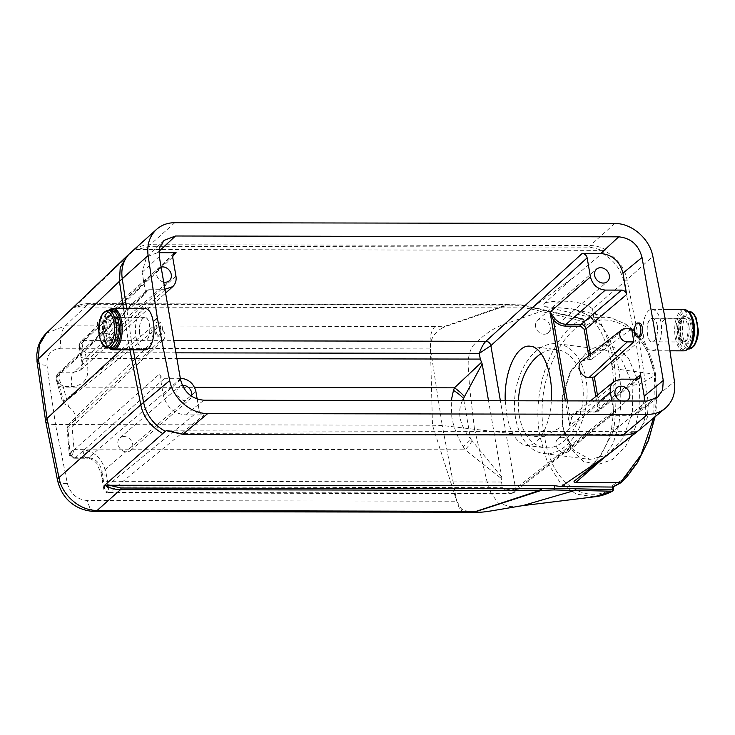 <?xml version="1.0" encoding="UTF-8"?>
<svg xmlns="http://www.w3.org/2000/svg" width="735" height="735" viewBox="0 0 735 735"><rect width="100%" height="100%" fill="white"/><g stroke="black" fill="none" stroke-linecap="round" stroke-linejoin="round"><path stroke-width="0.55" stroke-dasharray="3.67 2.76" d="M639.349 322.987L639.248 322.987C635.003 322.637 634.856 337.438 639.11 337.108L639.321 337.108M590.444 354.389L591.308 359.387L631.622 328.747M643.759 337.576C640.975 324.677 645.596 308.865 652.009 309.362C656.19 309.821 659.212 314.222 661.087 322.564C663.218 335.454 658.082 351.266 651.927 350.779C647.93 350.319 645.201 345.919 643.759 337.576L614.001 362.116C609.379 340.746 601.8 322.261 592.529 308.838L594.156 320.818L601.111 325.219C609.205 336.189 615.121 350.898 618.842 369.356L654.545 374.152L648.288 353.131L638.357 336.051L625.439 324.043L610.757 317.75L591.592 317.557L545.104 306.715C542.917 305.659 542.935 304.345 545.177 302.783L572.032 278.519L530.642 308.856L583.801 321.645L583.066 319.394L522.897 305.512L510.007 305.08L89.22 304.29L73.978 307.496C78.149 304.988 82.972 303.73 88.439 303.711L65.305 325.862C61.18 330.722 59.71 338.183 60.886 348.225L430.471 348.904L442.222 425.436M665.221 318.99L661.087 322.564M515.566 417.985A55.309 35.941 97.3 0 1 557.764 343.796A55.309 35.941 97.3 0 1 586.429 403.203A55.309 35.941 97.3 0 1 543.799 453.541A55.309 35.941 97.3 0 1 515.566 417.985M541.153 353.581A49.429 32.11 97.3 0 1 557.02 349.639A49.429 32.11 97.3 0 1 582.644 402.725A49.429 32.11 97.3 0 1 544.543 447.698A49.429 32.11 97.3 0 1 519.314 415.937A49.429 32.11 97.3 0 1 518.395 400.796M562.45 423.957L562.036 397.378L569.855 372.81L585.437 354.527L603.94 349.676L613.881 353.232L622.113 360.527L632.89 385.315L632.33 413.079L623.023 438.317L607.579 455.029L589.975 459.412L573.658 450.188L563.681 430.03L562.45 423.957L564.351 432.612L571.885 450.16L583.544 461.424L597.702 464.667L612.365 459.586L625.421 446.761L635.104 428.11L639.946 406.207L639.376 384.129L655.289 375.364L655.62 374.611L654.545 374.152L653.718 417.921M567.328 400.887L570.13 417.149L569.708 425.951L571.894 417.397L574.448 414.191L581.21 411.857L596.204 411.94L598.391 411.205L595.975 412.032A1.415 0.643 -89.7 0 0 596.204 411.94L637.07 379.177M595.782 396.505L597.775 408.072C597.895 409.909 597.096 410.929 595.378 411.131L580.384 411.049C575.689 411.159 572.271 413.189 570.13 417.149A1.415 0.744 -153.4 0 0 571.894 417.397M581.67 361.289L586.08 359.838L624.98 328.738M591.308 359.387L586.08 359.838M505.239 400.768L506.599 414.31C510.246 432.943 516.806 443.297 526.269 445.373C538.222 447.404 549.973 426.539 551.333 400.851M611.86 400.961L613.651 411.315L515.52 488.766C512.525 490.484 508.188 490.126 502.501 487.691L108.422 486.965L106.456 475.104C103.451 460.009 95.642 451.547 83.046 449.737L74.051 449.728L72.048 426.594L163.418 339.634A7.065 5.88 -130.9 0 1 159.761 341.031L153.128 341.022L150.85 327.856L63.633 401.393L56.825 377.202A4.704 3.409 -150.7 0 1 56.981 374.859A4.704 3.409 -150.7 0 1 59.811 373.417C58.258 377.423 59.36 381.814 63.146 386.592L68.585 406.556L62.852 402.909M632.89 385.315L639.376 384.129L628.517 358.221L619.853 349.933L609.802 345.744L599.144 345.845L588.616 350.255L571.049 370.541L562.551 397.396L563.001 426.034L544.617 436.112C534.786 392.462 554.107 338.642 583.985 322.72L582.157 318.843C551.213 334.912 531.001 391.461 540.06 436.957L442.231 425.491L432.483 425.234L55.52 424.536L46.966 365.323C46.415 354.904 51.055 349.198 60.886 348.225M585.042 325.954L585.299 323.813L584.307 320.414L583.985 322.72L585.042 325.954L594.146 320.974C620.781 314.81 648.123 336.805 654.903 375.613C661.426 413.833 645.661 458.833 621.663 480.295L621.295 482.445M545.296 306.688L572.179 308.911L589.488 315.499L601.111 325.219M603.803 457.951L613.201 443.141L618.558 426.199C621.387 406.859 621.479 387.915 618.833 369.356L614.827 368.391L611.979 365.828M611.961 365.736L612.099 364.496L613.991 362.125C616.876 384.037 616.647 408.017 613.587 430.71L611.52 428.321C614.754 406.96 614.901 386.059 611.943 365.607M545.177 302.783C562.238 299.044 584.095 301.754 592.529 308.838L627.038 279.64L652.855 256.46M594.146 320.974L591.601 317.557L584.031 321.709L585.133 322.941M145.796 293.614L146.835 290.15L149.251 289.232L60.766 372.186A4.704 3.96 -133.2 0 0 58.322 373.123L56.972 374.868C56.053 377.496 55.897 379.361 56.503 380.464L57.284 376.586L145.796 293.614L142.112 272.262L146.632 256.855L157.538 252.675L158.98 252.675M160.579 326.597C161.094 332.082 160.175 335.289 157.814 336.217C153.937 336.547 153.845 321.746 157.731 322.095C159.063 322.252 160.01 323.749 160.579 326.597M68.585 406.556C76.688 413.042 77.846 419.722 72.048 426.594C69.788 428.174 68.19 428.45 67.243 427.412L67.739 425.179L70.009 453.523L159.67 373.904L163.354 395.255C166.542 407.162 173.938 413.722 185.56 414.908L204.137 414.944L109.598 492.376A4.704 3.978 50.7 0 1 104.664 487.957L103.754 489.014C104.333 491.393 105.895 492.707 108.422 492.946L108.422 486.965C104.039 489.391 102.762 489.74 104.609 488.003A4.704 4.006 -130.3 0 0 109.57 492.395L108.422 492.946L510.338 493.7L502.501 487.691L501.518 482.004L501.729 477.098L488.536 400.74M67.739 425.179L153.128 341.022M145.025 308.415C138.869 307.928 133.742 323.74 135.865 336.63L131.372 340.525L126.631 308.388M603.224 250.387L137.013 249.523L149.839 246.317L589.837 247.135L603.224 250.387L606.072 249.937L572.234 278.629M606.072 249.937C600.982 247.052 595.699 245.582 590.223 245.545L150.225 244.727C144.749 244.746 139.733 246.197 135.176 249.064L73.978 307.496M106.152 333.396A8.241 6.863 -130.9 0 1 98.233 328.076A8.241 6.863 -130.9 0 1 99.436 319.495A8.241 6.863 -130.9 0 1 103.506 318.044A8.241 6.863 -130.9 0 1 111.426 323.363A8.241 6.863 -130.9 0 1 110.222 331.944A8.241 6.863 -130.9 0 1 106.152 333.396M544.194 334.214A8.241 6.863 49.1 0 0 548.255 332.762A8.241 6.863 49.1 0 0 549.458 324.181A8.241 6.863 49.1 0 0 541.539 318.852A8.241 6.863 49.1 0 0 537.478 320.304A8.241 6.863 49.1 0 0 536.265 328.885A8.241 6.863 49.1 0 0 544.194 334.214M175.913 352.837L85.223 352.662C82.008 347.14 81.383 343.107 83.34 340.562A4.704 3.932 45.6 0 0 80.85 341.545A4.704 3.932 45.6 0 0 79.894 344.935L79.224 346.993L85.223 352.662L87.327 364.385C89.569 377.808 84.507 385.223 72.149 386.61L63.146 386.592L56.503 380.473L62.843 402.89M163.694 282.075A8.241 6.863 -130.9 0 1 156.987 276.149A8.241 6.863 -130.9 0 1 158.521 268.339A8.241 6.863 -130.9 0 1 161.094 267.053M165.026 289.792L73.978 372.204L80.648 370.008L82.733 360.517A9.417 3.482 168.6 0 0 81.962 362.401A9.417 3.482 168.6 0 0 87.327 364.385M149.251 289.232L164.934 289.259M175.959 276.121L82.733 360.517L79.95 344.88A4.704 3.905 -133.4 0 1 80.942 341.453L80.942 341.453A4.704 3.905 -133.4 0 1 83.367 340.535L172.615 256.028M172.67 257.094L79.894 344.935M72.149 386.61A9.417 4.217 -89.9 0 1 73.978 372.204L60.766 372.186L59.811 373.417M57.284 376.586A4.704 3.96 -133.2 0 1 58.304 373.141M150.85 327.856L157.492 327.874L63.091 403.34L63.633 401.393M501.729 477.098L470.529 438.795A34.361 7.038 141.4 0 1 463.197 446.65C457.243 436.434 453.44 426.585 451.804 417.112L451.226 400.667M462.416 400.685C456.931 412.252 459.641 424.949 470.529 438.795L463.941 400.694M463.197 446.65L465.154 449.811L501.84 478.898M157.492 327.874A7.065 5.88 -130.9 0 1 164.217 332.312A7.065 5.88 -130.9 0 1 163.418 339.634M530.642 308.856L523.596 307.864L522.907 305.53L521.997 304.97L582.037 318.815A1.415 0.882 -77.2 0 1 582.524 318.733L522.42 304.86M523.596 307.864L76.909 307.037M89.22 304.29A1.415 0.634 90.1 0 0 88.687 303.61A1.415 0.634 90.1 0 0 88.439 303.711L507.637 304.492L521.997 304.97L522.897 305.512L521.997 304.97M474.47 428.928L469.637 387.841L468.241 366.958C467.8 358.597 469.325 351.578 472.798 345.909C484.071 334.159 495.555 326.588 507.242 323.216L544.359 310.253L545.398 310.822L544.359 310.253M442.093 328.058L444.831 326.845L443.517 326.726L442.102 328.067C433.696 333.065 429.819 340.011 430.471 348.904L432.483 425.234L456.784 501.215L442.24 425.547M509.245 304.501L510.007 305.08L509.245 304.501L444.84 326.845M135.176 249.064L137.013 249.523M508.418 305.062A1.415 0.634 90.1 0 0 507.876 304.382A1.415 0.634 90.1 0 0 507.637 304.492L443.517 326.726L434.881 326.551C430.71 331.366 429.24 338.817 430.471 348.904M434.881 326.551L65.305 325.862L46.296 333.277M123.443 308.378L128.551 343.043L131.372 340.525L133.21 349.823M37.044 361.693A17.419 5.761 171.8 0 0 46.966 365.323M129.893 349.814L128.551 343.043L121.247 349.796M45.653 421.238C46.323 423.342 49.612 424.435 55.52 424.536L67.372 483.455C70.413 493.828 77.019 499.515 87.199 500.526L456.784 501.215L461.718 509.355L470.299 512.304M583.066 319.394A1.415 0.882 -77.2 0 0 582.524 318.733L582.699 318.779A1.415 0.956 106 0 1 583.259 319.431L583.066 319.394M594.303 496.823L576.093 494.076L559.895 482.279L547.391 462.554L540.06 436.957L544.617 436.112C550.129 481.287 582.974 505.744 612.705 488.977L611.924 491.2M582.157 318.843A1.415 0.956 106 0 1 582.708 318.779L584.132 319.991M584.307 320.414L583.259 319.431M636.253 432.437A36.245 29.85 51.8 0 0 645.385 405.72L613.587 430.71L600.376 456.205L579.299 477.208C596.783 463.757 607.523 447.45 611.52 428.294L618.558 426.199M602.213 253.327A36.245 29.556 -130.2 0 1 624.052 282.222L636.262 343.989L645.385 405.72L674.454 381.511M644.448 401.025L638.706 412.39L628.783 415.734L610.197 415.698L612.411 414.963L613.651 411.315M135.865 336.63C137.739 344.972 140.771 349.382 144.942 349.842M123.967 436.507A8.241 6.863 49.1 0 0 119.897 437.959A8.241 6.863 49.1 0 0 118.693 446.54A8.241 6.863 49.1 0 0 126.622 451.86A8.241 6.863 49.1 0 0 130.683 450.417A8.241 6.863 49.1 0 0 131.887 441.836A8.241 6.863 49.1 0 0 123.967 436.507M561.999 437.316A8.241 6.863 -130.9 0 1 569.928 442.645A8.241 6.863 -130.9 0 1 568.725 451.226A8.241 6.863 -130.9 0 1 564.655 452.677A8.241 6.863 -130.9 0 1 556.735 447.349A8.241 6.863 -130.9 0 1 557.938 438.767A8.241 6.863 -130.9 0 1 561.999 437.316M182.353 385.388A8.241 6.863 49.1 0 0 178.982 386.803A8.241 6.863 49.1 0 0 177.778 395.384A8.241 6.863 49.1 0 0 185.698 400.713A8.241 6.863 49.1 0 0 189.768 399.261A8.241 6.863 49.1 0 0 191.605 396.284M197.191 399.05L199.176 410.553C199.892 413.208 201.546 414.678 204.137 414.944M180.994 378.332L88.733 457.629C96.12 458.787 100.548 463.638 102.027 472.201A9.417 2.618 171.7 0 0 101.164 473.579A9.417 2.618 171.7 0 0 106.456 475.104M159.67 373.904C160.386 376.568 162.04 378.029 164.64 378.304L180.314 378.332M70.009 453.523L69.081 453.523C69.457 456.334 71.13 457.896 74.088 458.217L74.456 458.181C72.159 457.565 72.021 454.754 74.051 449.728C70.441 451.924 67.363 454.414 70.009 453.523A4.704 4.235 77.5 0 0 74.456 458.181L75.521 457.611L88.733 457.629A9.417 4.217 90.1 0 1 87.235 458.245L74.079 458.217M626.339 400.988A8.241 6.863 -130.9 0 1 623.739 401.521A8.241 6.863 -130.9 0 1 620.946 400.979M109.57 492.395L512.065 493.148L510.338 493.69M70.523 453.238A4.704 3.987 48.3 0 0 75.521 457.611L164.64 378.304M610.197 415.698L512.102 493.121A4.704 3.941 51.7 0 0 514.307 492.386L514.307 492.386A4.704 3.941 51.7 0 0 515.584 488.711L500.388 400.759M639.285 378.433L598.409 411.205L599.631 407.576L597.472 395.099M159.761 341.031L67.243 427.412L66.977 426.815L68.814 448.653A9.417 0.744 177.4 0 0 74.014 449.085L465.154 449.811A34.361 8.636 138 0 0 472.091 441M512.065 493.148A4.704 3.905 52.6 0 0 514.215 492.459A4.704 3.905 52.6 0 0 515.52 488.766M634.535 431.675L168.333 430.811L182.197 433.65L622.196 434.458L637.383 431.252M474.507 429.121L486.745 480.414L490.87 492.882L498.367 503.153L510.007 506.544L522.649 505.616M166.496 430.379L168.333 430.811M464.226 512.203L459.632 509.199L456.784 501.215M94.438 511.486L89.964 508.354L87.199 500.526M57.587 480.58A17.419 5.54 168.6 0 0 67.372 483.455M613.44 486.836L612.567 485.302L612.659 489.629M684.019 309.417A20.709 9.289 -89.9 0 0 680.647 310.822A20.709 9.289 -89.9 0 0 674.849 333.938A20.709 9.289 -89.9 0 0 683.945 350.843M689.237 347.242A19.771 8.866 90.1 0 1 676.816 338.688A19.771 8.866 90.1 0 1 681.639 311.704A19.771 8.866 90.1 0 1 689.301 313.036M682.53 316.858A14.241 6.385 -89.9 0 0 681.648 317.805A14.241 6.385 -89.9 0 0 681.602 342.446A14.241 6.385 -89.9 0 0 691.185 331.237A14.241 6.385 -89.9 0 0 682.53 316.858M680.803 319.045A11.889 5.329 90.1 0 1 682.741 318.237A11.889 5.329 90.1 0 1 688.043 330.134A11.889 5.329 90.1 0 1 682.696 342.014A11.889 5.329 90.1 0 1 680.031 340.406A11.889 5.329 90.1 0 1 677.743 334.434A11.889 5.329 90.1 0 1 680.068 319.835A11.889 5.329 90.1 0 1 680.803 319.045M657.393 325.761C658.018 335.004 656.263 340.397 652.138 341.959C649.841 341.692 648.279 339.166 647.452 334.379C646.387 325.136 647.967 319.743 652.184 318.181C654.582 318.448 656.318 320.974 657.393 325.761M657.347 325.807C657.963 334.949 656.226 340.296 652.147 341.839C649.869 341.573 648.316 339.074 647.498 334.333C646.451 325.192 648.013 319.844 652.184 318.301C654.563 318.567 656.282 321.066 657.347 325.807M688.621 312.154A18.825 8.443 -89.9 0 0 686.122 311.3A18.825 8.443 -89.9 0 0 677.642 330.116A18.825 8.443 -89.9 0 0 686.049 348.96A18.825 8.443 -89.9 0 0 688.557 348.124M109.138 310.234A20.709 9.289 -89.9 0 0 108.348 311.144A20.709 9.289 -89.9 0 0 104.306 336.575A20.709 9.289 -89.9 0 0 108.284 346.984A20.709 9.289 -89.9 0 0 109.074 347.894M109.396 347.894A19.771 8.866 90.1 0 1 107.659 346.167A19.771 8.866 90.1 0 1 107.723 311.952A19.771 8.866 90.1 0 1 108.945 310.639A19.771 8.866 90.1 0 1 109.46 310.234M109.837 315.793A14.241 6.385 -89.9 0 0 106.364 335.233A14.241 6.385 -89.9 0 0 115.312 341.398A14.241 6.385 -89.9 0 0 115.358 316.757A14.241 6.385 -89.9 0 0 109.837 315.793M112.326 317.998A11.889 5.329 90.1 0 1 114.256 317.189A11.889 5.329 90.1 0 1 116.929 318.797A11.889 5.329 90.1 0 1 119.208 324.769A11.889 5.329 90.1 0 1 116.893 339.359A11.889 5.329 90.1 0 1 114.21 340.957A11.889 5.329 90.1 0 1 108.991 331.255A11.889 5.329 90.1 0 1 112.326 317.998M139.558 333.433C140.633 338.219 142.369 340.746 144.767 341.012C148.984 339.46 150.565 334.058 149.508 324.824C148.672 320.037 147.11 317.511 144.813 317.244C140.688 318.806 138.933 324.199 139.558 333.433M139.613 333.396C140.67 338.137 142.397 340.636 144.767 340.902C148.939 339.359 150.51 334.012 149.453 324.87C148.635 320.129 147.083 317.621 144.813 317.364C140.725 318.907 138.988 324.245 139.613 333.396M110.902 310.234A18.825 8.443 -89.9 0 0 102.431 329.05A18.825 8.443 -89.9 0 0 110.838 347.894M162.214 326.597A7.065 3.17 90.1 0 1 159.247 336.217A7.065 3.17 90.1 0 1 156.096 329.151A7.065 3.17 90.1 0 1 159.275 322.095A7.065 3.17 90.1 0 1 162.214 326.597M635.058 379.168L599.631 407.576L597.775 408.072M638.798 430.37L647.25 417.903L648.399 403.267L639.257 341.463L627.038 279.64C624.511 267.641 617.152 258.068 604.96 250.929M599.907 400.942L569.708 425.951L565.38 400.878M589.452 359.856L588.735 355.731M157.538 252.675L159.045 251.278M83.34 340.562L173.818 340.728M159.284 256.57L142.112 272.262M180.534 379.572L163.354 395.255M614.782 223.495L590.223 245.545A1.415 0.634 90.1 0 0 589.837 247.135M174.811 222.687L150.225 244.727A1.415 0.634 90.1 0 0 149.839 246.317M134.064 250.056A36.245 30.043 48.1 0 0 130.683 252.583M81.695 354.959A9.417 3.059 170.2 0 0 80.878 356.585A9.417 3.059 170.2 0 0 86.206 358.358L176.896 358.524M58.166 381.474A9.417 5.127 161.7 0 0 57.762 384.423A9.417 5.127 161.7 0 0 63.311 387.106L194.518 387.345M131.482 252.454L129.002 254.237M612.567 485.302L621.663 480.295M628.783 415.734L647.066 401.034M185.56 414.908L203.852 400.207M199.176 410.553L104.664 487.957L102.027 472.201L195.887 391.516M620.707 379.15L581.21 411.857A1.415 0.643 -89.7 0 1 580.972 411.949A1.415 0.643 -89.7 0 1 580.384 411.049M87.125 458.245A9.417 4.217 90.1 0 1 83.046 449.737M102.928 477.879A9.417 3.059 170.2 0 0 102.101 479.505A9.417 3.059 170.2 0 0 107.439 481.269L501.518 482.004M69.715 448.295A9.417 0.744 177.4 0 0 68.814 448.662L69.081 453.523M595.378 411.131A1.415 0.643 -89.7 0 0 595.966 412.032M182.197 433.65A1.415 0.634 -89.9 0 0 182.51 434.238M622.196 434.458A1.415 0.634 -89.9 0 0 622.517 435.056M688.906 325.862A11.769 5.274 -89.9 0 0 684 318.356A11.769 5.274 -89.9 0 0 678.708 330.116A11.769 5.274 -89.9 0 0 683.963 341.894A11.769 5.274 -89.9 0 0 688.906 325.862M691.993 325.017A14.121 6.33 90.1 0 1 685.103 344.09A14.121 6.33 90.1 0 1 681.161 321.287A14.121 6.33 90.1 0 1 691.993 325.017M689.062 311.309A18.825 8.443 -89.9 0 0 681.152 336.961A18.825 8.443 -89.9 0 0 688.998 348.969M683.008 336.446A17.419 7.809 90.1 0 1 691.506 312.926A17.419 7.809 90.1 0 1 696.367 341.049A17.419 7.809 90.1 0 1 683.008 336.446M117.894 324.806A11.769 5.274 -89.9 0 0 112.997 317.3A11.769 5.274 -89.9 0 0 107.696 329.06A11.769 5.274 -89.9 0 0 112.951 340.838A11.769 5.274 -89.9 0 0 117.894 324.806M116.773 323.951A14.121 6.33 90.1 0 1 109.882 343.024A14.121 6.33 90.1 0 1 105.95 320.221A14.121 6.33 90.1 0 1 116.773 323.951M107.962 310.234A18.825 8.443 -89.9 0 0 100.043 335.886A18.825 8.443 -89.9 0 0 107.889 347.894M543.799 453.541L589.975 459.412M557.764 343.796L603.94 349.676M655.666 374.731C652.018 355.198 644.108 339.873 631.935 328.738L625.274 323.786L610.757 317.75L571.462 308.746M611.989 365.892C609.352 352.708 605.713 341.463 601.074 332.156L594.156 320.818M164.034 240.391L146.632 256.855M173.671 253.648L80.85 341.545C79.04 344.54 78.498 346.35 79.224 346.975L79.224 347.012M110.222 331.944L169.298 280.788M99.436 319.495L158.521 268.339M80.602 370.045L165.595 293.1M548.255 332.762L607.34 281.606M537.478 320.304L596.554 269.148M79.215 347.003L81.953 362.355C82.522 369.852 81.576 368.125 80.639 369.999L80.639 369.999M58.322 373.123L146.816 290.16M526.269 445.373L544.543 447.698M530.459 346.258L557.02 349.639M594.183 320.873L587.807 315.26C581.872 311.879 576.672 309.757 572.179 308.911M129.875 253.336L130.692 252.601M74.207 307.349C78.406 304.869 83.23 303.619 88.678 303.61L522.346 304.85M655.05 416.818L656.741 403.68L655.666 374.74M657.503 397.525L638.715 412.39M130.683 450.417L189.768 399.261M119.897 437.959L178.982 386.803M568.725 451.226L627.8 400.07M557.938 438.767L617.014 387.611M103.745 489.014L101.154 473.542L96.956 463.785C97.562 463.372 89.725 457.152 87.235 458.245M510.366 493.7L514.215 492.459L612.393 414.972M574.439 414.182L590.444 400.924M574.421 414.209L580.981 411.949L595.975 412.032M622.738 435.138C628.204 435.129 633.037 433.87 637.236 431.353M564.342 432.612L563.69 430.03M571.031 370.532L569.846 372.792M651.927 350.779L669.925 350.815M652.009 309.362L663.319 309.38M680.031 340.406L681.602 342.446M680.068 319.835L681.648 317.805M652.395 341.959L682.696 342.014M652.441 318.181L682.741 318.237M652.395 341.839L683.963 341.894C683.881 340.764 683.247 345.11 680.316 334.407C680.334 313.643 685.139 319.523 684 318.356L652.441 318.301M687.886 311.309L686.122 311.3M687.813 348.969L686.049 348.96M107.659 346.167L108.284 346.984M107.723 311.952L108.348 311.144M116.929 318.797L115.358 316.757M116.893 339.359L115.312 341.398M144.556 317.244L114.256 317.189M144.51 341.012L114.21 340.957M144.556 317.364L113.548 317.529C113.576 316.252 114.586 318.521 116.562 324.356C118.353 336.667 112.556 342.372 113.521 340.599L144.51 340.902M159.275 322.095L157.63 322.095M159.247 336.217L157.612 336.217"/><path stroke-width="1.1" d="M637.677 337.108L639.11 337.108C641.71 336.18 642.767 332.973 642.289 327.488C641.719 324.64 640.709 323.143 639.248 322.987L637.704 322.987A7.065 3.17 90.1 0 1 640.644 327.488A7.065 3.17 90.1 0 1 637.677 337.108A7.065 3.17 90.1 0 1 634.525 330.033A7.065 3.17 90.1 0 1 637.704 322.987M631.622 328.747L633.892 341.913L594.339 376.981L589.13 377.496C581.183 377.854 575.523 365.561 581.67 361.289L621.672 329.831A7.065 5.88 -130.9 0 1 624.98 328.738L631.622 328.747M599.907 400.942L610.362 392.288C609.701 387.768 610.886 384.175 613.909 381.493L620.707 379.15L637.07 379.177L639.294 378.424L640.516 374.795L644.209 396.147L644.448 401.025M159.045 251.278L175.49 235.999L164.034 240.391L159.734 247.576L159.284 256.57L180.534 379.572C183.869 392.077 191.642 398.958 203.852 400.207L647.066 401.034L657.494 397.525L662.602 390.138L663.273 380.464L642.022 257.461L622.958 273.154C619.761 261.228 612.365 254.677 600.761 253.501L582.175 253.465C584.775 253.731 586.429 255.201 587.146 257.856L490.87 345.643L479.303 353.397L175.913 352.837M588.735 355.731L584.169 329.289L580.705 326.202L565.711 326.119C560.97 325.954 556.845 323.887 553.336 319.9L550.046 312.109L554.833 318.641C558.03 322.233 561.779 324.117 566.079 324.291L581.073 324.374L621.681 290.104C624.281 290.38 625.935 291.841 626.652 294.505L622.958 273.154M207.775 413.529L182.96 434.238L166.496 430.379L162.766 433.558C150.519 426.484 143.187 416.892 140.78 404.783L169.702 380.574C172.872 398.315 190.824 413.86 207.775 413.529L647.746 414.347C654.536 414.301 660.388 412.271 665.294 408.256C672.773 401.604 675.823 392.692 674.454 381.511L665.221 318.99L652.855 256.46C649.685 238.719 631.723 223.174 614.782 223.495L174.811 222.687C167.672 222.742 161.599 224.965 156.592 229.357C149.582 236.008 146.752 244.727 148.102 255.523L157.336 318.044L153.202 321.627C151.75 313.285 149.03 308.884 145.025 308.415L113.015 308.36A20.709 9.289 -89.9 0 0 109.634 309.766A20.709 9.289 -89.9 0 0 109.138 310.234M518.395 400.796A49.429 32.11 97.3 0 1 541.153 353.581M589.13 377.496L627.258 341.904A7.065 5.88 -130.9 0 1 620.404 337.209A7.065 5.88 -130.9 0 1 621.672 329.831M627.258 341.904L633.892 341.913M551.333 400.851C553.308 373.748 543.174 347.26 530.459 346.258C516.788 343.732 503.934 371.515 505.239 400.768M621.681 290.104L605.328 290.077C597.537 289.268 592.575 284.868 590.435 276.893L587.146 257.856M610.362 392.288L611.86 400.961M175.49 235.999L618.705 236.826C630.887 238.066 638.66 244.948 642.022 257.461M169.702 380.574L157.336 318.044M158.98 252.675L176.115 252.711L172.615 256.028M161.094 267.053A8.241 6.863 -130.9 0 1 162.582 266.888A8.241 6.863 -130.9 0 1 170.511 272.207A8.241 6.863 -130.9 0 1 169.298 280.788A8.241 6.863 -130.9 0 1 163.694 282.075M164.934 289.259L172.743 286.632C175.527 283.949 176.602 280.448 175.959 276.121L172.67 257.094L173.69 253.639L176.115 252.711M600.624 267.696A8.241 6.863 49.1 0 0 596.554 269.148A8.241 6.863 49.1 0 0 596.756 279.87A8.241 6.863 49.1 0 0 607.34 281.606A8.241 6.863 49.1 0 0 608.543 273.025A8.241 6.863 49.1 0 0 600.624 267.696M173.818 340.728L485.844 341.306C483.308 343.952 481.131 347.986 479.303 353.397L480.286 359.084L482.188 363.944L464.428 396.67A34.361 24.09 -143.4 0 0 454.441 387.832L481.673 362.162M490.805 345.698A4.704 3.831 -131.4 0 0 485.844 341.306L485.872 341.279A4.704 3.868 -132.4 0 1 490.87 345.643L500.388 400.759M580.705 326.202A1.415 0.643 90.3 0 1 581.073 324.374C583.608 324.714 585.262 326.193 586.015 328.793L590.444 354.389M567.328 400.887L553.336 319.9L554.833 318.641M464.428 396.67L463.574 398.535A34.361 23.658 -149.3 0 0 453.477 390.377L454.441 387.832L194.518 387.345M488.536 400.74L482.188 363.944M451.226 400.667L453.477 390.377M463.941 400.694L463.574 398.535L462.416 400.685M37.072 361.62L36.778 354.454L37.724 348.307C39.194 342.437 42.051 337.429 46.287 333.277L39.332 344.899L38.422 358.855A17.419 5.761 171.8 0 0 37.035 361.611L45.616 421.054M121.247 349.796L47.031 418.39L38.422 358.855L119.447 281.285L148.102 255.523M653.718 417.921L641.03 454.892L620.147 482.886L612.586 487.057L561.338 486.579L554.309 485.651L104.682 485.256C109.781 488.132 115.073 489.583 120.549 489.62L541.355 490.392L476.712 511.358L97.176 510.421C80.106 510.88 62.062 495.39 58.938 477.621L47.031 418.39L45.634 421.146M575.68 482.564L603.803 457.951M621.295 482.445L575.505 482.711C573.429 482.316 573.52 481.379 575.771 479.9L603.086 458.309M109.074 347.894A20.709 9.289 -89.9 0 0 112.933 349.786L144.942 349.842C151.355 350.329 155.985 334.517 153.202 321.627M647.746 414.347L622.958 435.056C628.425 435.037 633.23 433.769 637.383 431.252L603.251 458.199M191.605 396.284A8.241 6.863 49.1 0 0 189.621 388.613A8.241 6.863 49.1 0 0 182.353 385.388M180.314 378.332L180.994 378.332C188.785 379.141 193.746 383.532 195.887 391.516L197.191 399.05M620.946 400.979A8.241 6.863 -130.9 0 1 615.268 394.796A8.241 6.863 -130.9 0 1 617.014 387.611A8.241 6.863 -130.9 0 1 627.598 389.348A8.241 6.863 -130.9 0 1 627.8 400.07A8.241 6.863 -130.9 0 1 626.339 400.988M554.309 485.651L554.484 488.325L540.151 488.803L120.953 488.022L107.622 484.824M612.374 487.048L612.466 489.611L554.484 488.325M633.496 434.431A36.245 29.85 51.8 0 0 635.61 432.961A36.245 29.85 51.8 0 0 635.701 432.887L575.771 479.9M561.154 486.57L602.884 458.19M541.741 488.793L541.355 490.392L553.951 489.951L611.924 491.2L594.312 496.823M476.703 511.358L470.372 512.304L464.024 512.203L466.762 511.11M470.29 512.313C481.949 512.323 481.701 512.387 493.617 510.522L522.815 505.597L575.45 490.273L576.121 488.674M162.766 433.558L104.682 485.256M120.953 488.022A1.415 0.634 -89.9 0 1 120.549 489.62L97.176 510.421L94.539 511.486M540.151 488.803A1.415 0.634 -89.9 0 1 539.747 490.401L473.891 512.074M129.893 349.814L140.78 404.783L58.938 477.621A17.419 5.54 168.6 0 0 57.56 480.469L45.671 421.339M553.951 489.951L554.484 488.352M612.678 491.053L611.924 491.2A1.415 1.029 -86.2 0 0 612.659 489.629L612.466 489.611A1.415 0.956 91.5 0 1 611.814 491.2M612.705 488.977L612.659 489.629M613.284 486.919L612.586 487.057M669.925 350.815L683.945 350.843A20.709 9.289 -89.9 0 0 688.603 348.059A20.709 9.289 -89.9 0 0 692.646 322.628A20.709 9.289 -89.9 0 0 688.667 312.219A20.709 9.289 -89.9 0 0 684.019 309.417L663.319 309.38M688.667 312.219L689.301 313.036A19.771 8.866 90.1 0 1 689.237 347.242L688.603 348.059M688.557 348.124A18.825 8.443 -89.9 0 0 693.959 323.308A18.825 8.443 -89.9 0 0 688.621 312.154M112.933 349.786A20.709 9.289 -89.9 0 0 122.258 329.087A20.709 9.289 -89.9 0 0 113.015 308.36M109.46 310.234A19.771 8.866 90.1 0 1 120.99 329.087A19.771 8.866 90.1 0 1 109.396 347.894M107.889 347.894L110.838 347.894A18.825 8.443 -89.9 0 0 118.748 322.242A18.825 8.443 -89.9 0 0 110.902 310.234L107.962 310.234L103.332 312.614L100.925 316.656C98.729 322.316 98.168 328.637 99.243 335.61C102.468 348.225 105.169 347.085 107.889 347.894A18.825 8.443 -89.9 0 0 115.799 322.242A18.825 8.443 -89.9 0 0 107.962 310.234M597.472 395.099L594.339 376.981M640.516 374.795L635.058 379.168M663.273 380.464L644.209 396.147M626.652 294.505L586.015 328.793L584.169 329.289M565.38 400.878L550.046 312.109L590.435 276.893M592.502 377.514L595.782 396.505M600.761 253.501L618.705 236.826M485.872 341.279L582.175 253.465M126.631 308.388L122.258 278.703A36.245 30.043 48.1 0 1 130.6 252.656A36.245 30.043 48.1 0 1 130.683 252.583M165.605 289.259L165.026 289.792M605.328 290.077L566.079 324.291A1.415 0.643 90.3 0 0 565.711 326.119M176.896 358.524L480.286 359.084M129.002 254.237L127.375 255.679L120.228 267.586L119.447 281.285L123.443 308.378M622.517 435.056A1.415 0.634 -89.9 0 0 622.738 435.138A1.415 0.634 -89.9 0 0 622.958 435.056L182.96 434.238A1.415 0.634 -89.9 0 1 182.73 434.33A1.415 0.634 -89.9 0 1 182.51 434.238M133.21 349.823L143.61 402.33A36.245 30.328 -129.8 0 0 165.375 431.316M636.271 432.189L638.991 430.214L635.61 432.952M635.701 432.887A36.245 29.85 51.8 0 0 636.253 432.437M689.062 311.309L693.675 313.707L696.082 317.759L698.25 329.886C698.544 335.84 697 341.408 693.601 346.598L688.998 348.969A18.825 8.443 -89.9 0 0 696.909 323.317A18.825 8.443 -89.9 0 0 689.062 311.309L687.886 311.309M99.372 335.371A17.419 7.809 90.1 0 1 107.88 311.842A17.419 7.809 90.1 0 1 112.731 339.965A17.419 7.809 90.1 0 1 99.372 335.371M156.555 229.384L130.6 252.656M165.595 293.1L172.762 286.613M127.357 255.661L46.351 333.203M127.44 255.615L129.875 253.336M621.24 482.5L627.332 476.216L637.447 462.673L648.555 440.311L655.05 416.818M665.258 408.283L639.092 430.14M590.444 400.924L613.927 381.474M522.824 505.625L594.312 496.842M94.429 511.532L464.015 512.212M94.438 511.486C77.304 510.614 62.218 500.324 57.606 480.515M167.056 430.848L182.73 434.33L622.738 435.138M612.466 491.164C606.467 494.333 600.44 496.226 594.358 496.842M612.916 490.897L613.523 489.822M613.541 489.538L613.431 486.588M612.953 487.112L620.928 482.72M688.998 348.969L687.813 348.969"/></g></svg>
